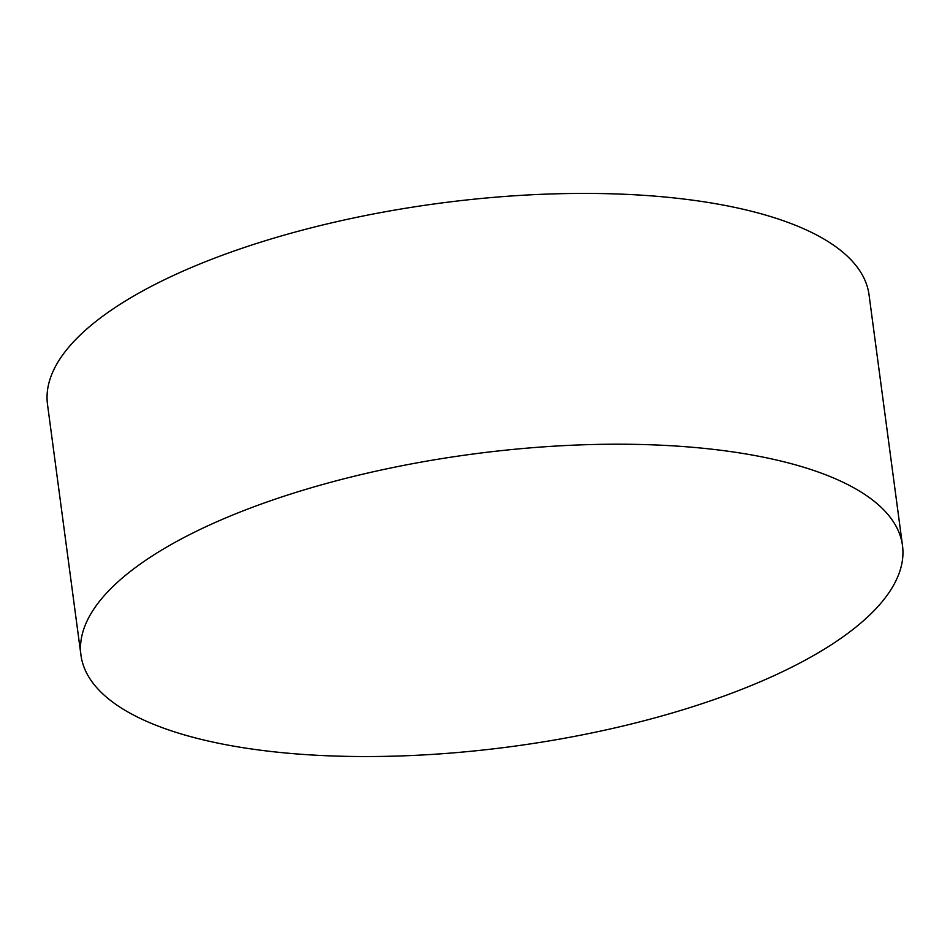 <?xml version="1.0" encoding="UTF-8"?>
<svg xmlns="http://www.w3.org/2000/svg" width="950" height="950" viewBox="0 0 950 950"><rect width="100%" height="100%" fill="white"/><g stroke="black" fill="none" stroke-linecap="round" stroke-linejoin="round"><path stroke-width="1.43" d="M172.888 543.554A414.414 147.535 172.4 0 0 80.964 655.191A414.414 147.535 172.4 0 0 363.137 756.544A414.414 147.535 172.4 0 0 810.576 657.21A414.414 147.535 172.4 0 0 902.5 545.573A414.414 147.535 172.4 0 0 620.326 444.208A414.414 147.535 172.4 0 0 172.888 543.554M902.5 545.573L869.036 294.785A414.414 147.535 172.4 0 0 717.986 204.119A414.414 147.535 172.4 0 0 139.424 292.766A414.414 147.535 172.4 0 0 47.5 404.403L80.964 655.191"/></g></svg>
